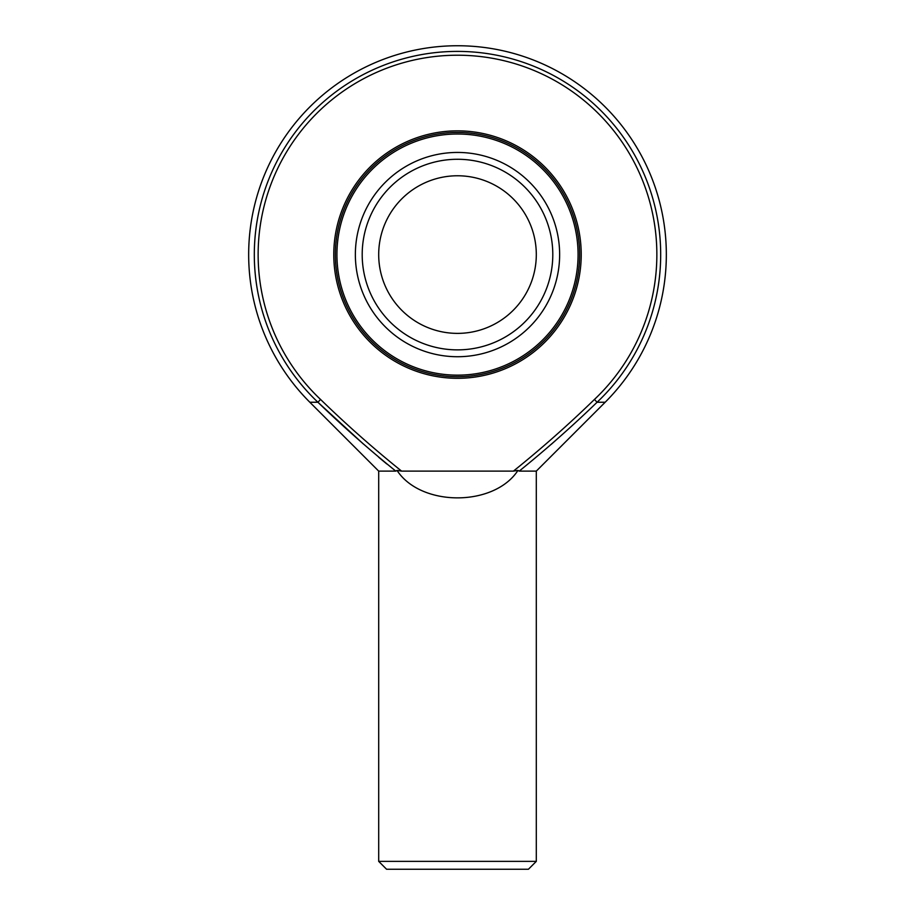 <?xml version="1.0" encoding="UTF-8"?>
<svg xmlns="http://www.w3.org/2000/svg" width="915" height="915" viewBox="0 0 915 915"><rect width="100%" height="100%" fill="white"/><g stroke="black" fill="none" stroke-linecap="round" stroke-linejoin="round"><path stroke-width="1.37" d="M552.797 254.576A95.297 95.297 0 0 0 409.851 172.043A95.297 95.297 0 0 0 409.851 337.109A95.297 95.297 0 0 0 552.797 254.576M536.304 254.576A78.804 78.804 0 0 0 418.098 186.328A78.804 78.804 0 0 0 418.098 322.823A78.804 78.804 0 0 0 536.304 254.576M335.359 254.576A122.141 122.141 0 0 0 457.5 376.728A122.141 122.141 0 0 0 579.641 254.576A122.141 122.141 0 0 0 457.5 132.435A122.141 122.141 0 0 0 335.359 254.576A122.141 122.141 0 0 1 457.5 132.435A122.141 122.141 0 0 1 579.641 254.576A122.141 122.141 0 0 1 457.5 376.728A122.141 122.141 0 0 1 335.359 254.576M401.582 471.111L513.418 471.111C541.531 448.487 568.547 424.606 594.441 399.455A199.356 199.356 0 0 0 599.783 114.935A199.356 199.356 0 0 0 315.218 114.935A199.356 199.356 0 0 0 320.559 399.455C346.453 424.606 373.469 448.487 401.582 471.111L397.03 470.413C420.889 507.013 494.111 507.013 517.97 470.413L513.418 471.111M457.5 130.856A123.719 123.719 0 0 1 581.219 254.576A123.719 123.719 0 0 1 457.5 378.307A123.719 123.719 0 0 1 333.781 254.576A123.719 123.719 0 0 1 457.5 130.856M397.03 470.413L395.795 471.111C368.825 449.311 342.873 426.356 317.917 402.245L309.83 402.245L378.696 471.111L378.696 861.37L536.304 861.37L536.304 471.111L519.205 471.111L517.97 470.413M318.065 402.383L363.392 444.015M378.684 457.237L386.828 463.997M395.795 471.111L378.696 471.111M551.185 444.393L557.395 438.868M536.304 471.111L605.17 402.245L597.083 402.245C572.138 426.356 546.175 449.311 519.205 471.111M536.304 861.37L528.424 869.25L386.576 869.25L378.696 861.37M457.5 134.013A120.574 120.574 0 0 0 336.926 254.576A120.574 120.574 0 0 0 457.5 375.15A120.574 120.574 0 0 0 578.074 254.576A120.574 120.574 0 0 0 457.5 134.013M457.5 152.439A102.137 102.137 0 0 0 355.363 254.576A102.137 102.137 0 0 0 457.5 356.724A102.137 102.137 0 0 0 559.637 254.576A102.137 102.137 0 0 0 457.5 152.439M320.559 399.455L317.917 402.245A203.199 203.199 0 0 1 312.484 112.259A203.199 203.199 0 0 1 602.516 112.259A203.199 203.199 0 0 1 597.083 402.245L594.441 399.455M605.17 402.245A208.826 208.826 0 0 0 605.17 106.918A208.826 208.826 0 0 0 309.83 106.918A208.826 208.826 0 0 0 309.83 402.245"/></g></svg>
